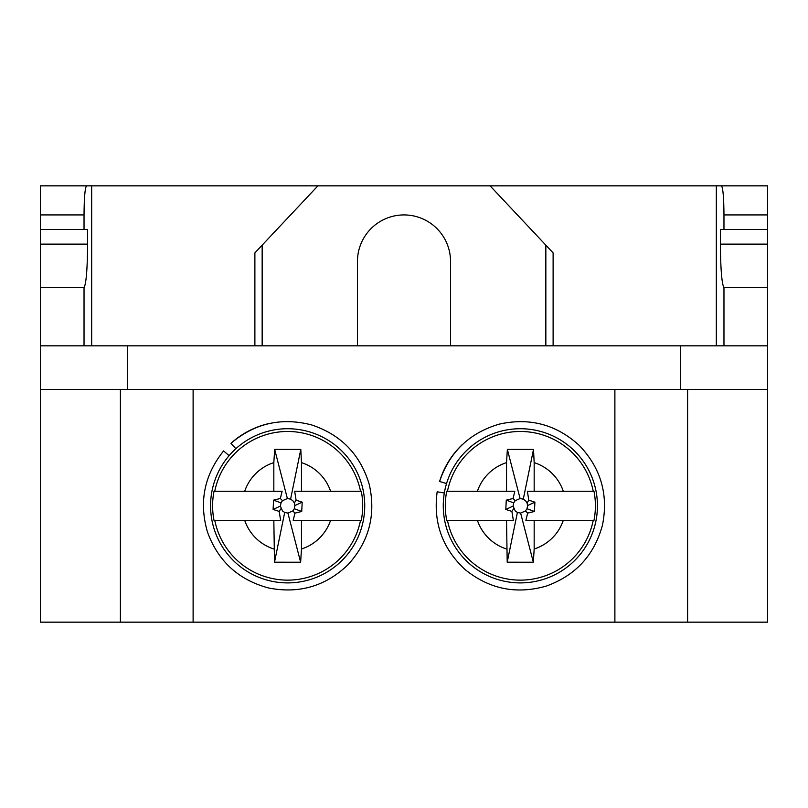 <?xml version="1.0" encoding="UTF-8"?>
<svg xmlns="http://www.w3.org/2000/svg" width="808" height="808" viewBox="0 0 808 808"><rect width="100%" height="100%" fill="white"/><g stroke="black" fill="none" stroke-linecap="round" stroke-linejoin="round"><path stroke-width="1.21" d="M517.413 512.454L515.211 510.949L513.08 506.071L513.706 502.869L515.211 500.667L520.089 498.536L523.291 499.162L525.493 500.667L527.038 502.95L527.624 505.545L526.998 508.747L525.493 510.949L520.615 513.08L517.413 512.454L507.202 562.196L533.341 562.227L534.169 548.996A45.339 45.339 0 0 0 563.297 520.352L593.981 520.352A75.043 75.043 0 0 0 593.981 491.264L563.297 491.264A45.339 45.339 0 0 0 534.169 462.62L534.169 491.264L593.981 491.264M284.709 512.454L282.507 510.949L280.376 506.071L281.002 502.869L282.507 500.667L287.385 498.536L290.587 499.162L292.789 500.667L294.334 502.95L294.92 505.545L294.294 508.747L292.789 510.949L287.911 513.08L284.709 512.454L274.498 562.196L300.637 562.227L301.465 548.996A45.339 45.339 0 0 0 330.593 520.352L361.277 520.352A75.043 75.043 0 0 0 361.277 491.264L330.593 491.264A45.339 45.339 0 0 0 301.465 462.62L301.465 491.264L361.277 491.264M525.877 520.352L534.169 520.352L525.877 520.352L527.664 513.12L525.493 510.949M526.998 508.747L534.431 511.464L534.896 502.162L528.816 500.202L527.361 491.264L534.169 491.264M527.664 513.12L534.431 511.464M527.624 505.545L534.896 502.162M527.038 502.95L528.816 500.202M523.291 499.162L533.502 449.42L507.363 449.389L506.535 462.62A45.339 45.339 0 0 0 477.407 491.264L506.535 491.264L506.535 462.62M534.169 462.62L533.502 449.42M520.089 498.536L507.363 449.389M515.211 500.667L513.04 498.496L506.273 500.152L505.808 509.454L511.888 511.413L513.343 520.352L506.535 520.352L507.202 562.196M514.827 491.264L506.535 491.264L514.827 491.264L513.04 498.496M513.706 502.869L506.273 500.152M513.08 506.071L505.808 509.454M513.666 508.666L511.888 511.413M446.723 491.264L477.407 491.264L446.723 491.264A75.043 75.043 0 0 0 446.723 520.352L506.535 520.352M520.615 513.08L533.341 562.227M593.981 520.352L534.169 520.352L534.169 548.996M293.173 520.352L301.465 520.352L293.173 520.352L294.96 513.12L292.789 510.949M294.294 508.747L301.727 511.464L302.192 502.162L296.112 500.202L294.657 491.264L301.465 491.264M294.96 513.12L301.727 511.464M294.92 505.545L302.192 502.162M294.334 502.95L296.112 500.202M290.587 499.162L300.798 449.42L274.659 449.389L273.831 462.62A45.339 45.339 0 0 0 244.703 491.264L273.831 491.264L273.831 462.62M301.465 462.62L300.798 449.42M287.385 498.536L274.659 449.389M282.507 500.667L280.336 498.496L273.569 500.152L273.104 509.454L279.184 511.413L280.639 520.352L273.831 520.352L274.498 562.196M282.123 491.264L273.831 491.264L282.123 491.264L280.336 498.496M281.002 502.869L273.569 500.152M280.376 506.071L273.104 509.454M280.962 508.666L279.184 511.413M214.019 491.264L244.703 491.264L214.019 491.264A75.043 75.043 0 0 0 214.019 520.352L273.831 520.352M287.911 513.08L300.637 562.227M361.277 520.352L301.465 520.352L301.465 548.996M506.535 548.996A45.339 45.339 0 0 1 477.407 520.352L446.723 520.352M273.831 548.996A45.339 45.339 0 0 1 244.703 520.352L214.019 520.352M520.352 428.725A77.083 77.083 0 0 1 587.113 544.35A77.083 77.083 0 0 1 453.591 544.35A77.083 77.083 0 0 1 520.352 428.725M287.648 428.725A77.083 77.083 0 0 1 354.409 544.35A77.083 77.083 0 0 1 220.887 544.35A77.083 77.083 0 0 1 287.648 428.725M229.108 455.661L223.584 450.925C204.161 475.225 198.798 502.303 207.515 532.169C218.241 561.378 238.633 579.992 268.69 588.002C299.223 593.971 325.705 586.164 348.137 564.6C369.054 541.572 376.104 514.878 369.276 484.527C360.408 454.702 341.229 434.845 311.726 424.968C281.628 417.1 254.712 423.22 230.967 443.329L235.855 448.713M444.339 492.991L437.168 491.789C433.038 522.625 442.41 548.592 465.267 569.701C489.507 589.204 516.575 594.648 546.46 586.022C575.7 575.397 594.375 555.056 602.485 525.028C608.545 494.506 600.829 468.004 579.336 445.501C556.369 424.513 529.705 417.382 499.324 424.119C469.478 432.886 449.561 452.005 439.582 481.477L446.541 483.568M269.216 423.493A84.355 84.355 0 0 0 230.967 443.329M462.136 444.764A84.355 84.355 0 0 0 439.582 481.477M193.112 622.16L767.6 622.16L767.6 345.824L40.4 345.824L40.4 622.16L193.112 622.16L193.112 389.456M254.884 345.824L254.884 252.894L317.918 185.84L86.577 185.84C85.032 187.597 84.183 197.293 84.032 214.928L84.032 229.472L40.4 229.472L40.4 345.824M317.918 185.84L490.082 185.84L553.116 252.894L553.116 345.824M450.541 345.824L450.541 261.469A46.541 46.541 0 0 0 404 214.928A46.541 46.541 0 0 0 357.459 261.469L357.459 345.824M84.032 229.472L87.597 229.472L87.597 244.117L40.4 244.117M84.032 345.824L84.032 287.648C86.214 283.739 87.395 269.226 87.597 244.117M84.032 287.648L40.4 287.648M40.4 229.472L40.4 185.84L86.577 185.84M723.968 229.472L720.403 229.472L720.403 244.117C720.605 269.226 721.786 283.739 723.968 287.648L767.6 287.648L767.6 229.472L723.968 229.472L723.968 214.928C723.817 197.293 722.968 187.597 721.423 185.84L767.6 185.84L767.6 229.472M490.082 185.84L721.423 185.84M91.668 345.824L91.668 185.84M716.332 345.824L716.332 185.84M723.968 345.824L723.968 287.648M767.6 287.648L767.6 345.824M680.336 345.824L680.336 389.456L767.56 389.456L767.56 345.824L767.6 389.456M40.4 389.456L40.44 345.824L40.44 389.456L680.336 389.456M593.234 491.264A74.316 74.316 0 0 0 447.47 491.264M447.47 520.352A74.316 74.316 0 0 0 593.234 520.352M360.53 491.264A74.316 74.316 0 0 0 214.766 491.264M214.766 520.352A74.316 74.316 0 0 0 360.53 520.352M614.888 622.16L614.888 389.456M40.4 214.928L84.032 214.928M720.403 244.117L767.6 244.117M723.968 214.928L767.6 214.928M262.156 245.157L262.156 345.824M545.844 245.157L545.844 345.824M127.664 345.824L127.664 389.456M120.392 622.16L120.392 389.456M687.608 622.16L687.608 389.456"/></g></svg>
